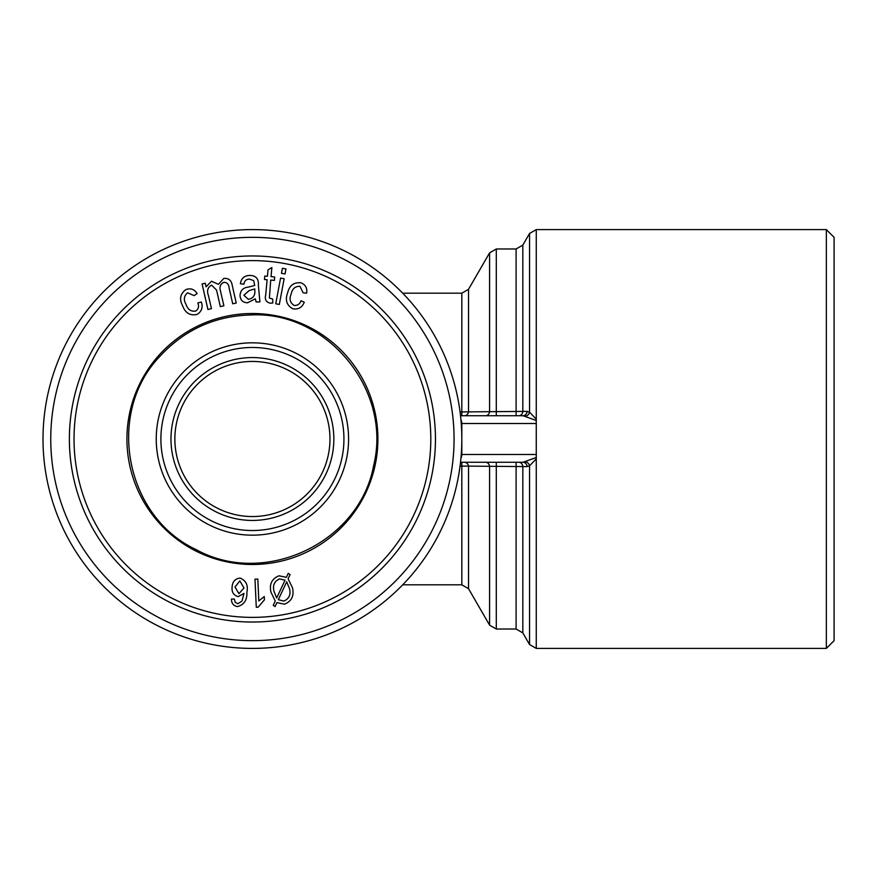 <?xml version="1.0" encoding="UTF-8"?>
<svg xmlns="http://www.w3.org/2000/svg" width="878" height="878" viewBox="0 0 878 878"><rect width="100%" height="100%" fill="white"/><g stroke="black" fill="none" stroke-linecap="round" stroke-linejoin="round"><path stroke-width="1.32" d="M527.074 466.602A4.653 4.039 -90 0 0 523.047 462.267L460.522 462.267L523.047 462.267L536.26 457.515L536.26 458.865L529.544 465.801L527.074 466.602L460.061 466.053M460.061 411.947L522.827 411.409L522.827 245.105L529.544 233.471L529.544 412.199L536.26 419.135L536.26 420.485L523.047 415.733L460.522 415.733L523.047 415.733A4.653 4.039 -90 0 0 527.074 411.398L529.544 412.199A4.653 3.874 -54.9 0 1 525.516 416.249M536.26 420.485L536.26 423.492L461.817 423.492A7.759 7.759 0 0 0 461.213 420.485L461.817 423.492L461.817 454.508L536.26 454.508L536.26 457.515M461.213 420.485A4.653 4.653 0 0 1 460.873 419.135L461.213 420.474M460.873 458.865A4.653 4.653 0 0 1 461.213 457.515A7.759 7.759 0 0 0 461.817 454.508L461.213 457.515M525.516 461.751A4.653 3.874 -125.1 0 1 529.544 465.801L529.544 644.529L536.26 648.403L536.26 458.865M185.971 289.564C190.68 287.907 194.389 289.246 197.1 293.57L194.181 295.623L187.585 292.813C183.886 295.93 183.37 299.782 186.026 304.37C187.672 309.451 190.877 311.69 195.64 311.097C198.494 309.089 199.229 306.378 197.846 302.954L201.336 301.999C203.136 307.388 201.71 311.525 197.078 314.434C190.153 315.893 185.357 313.073 182.69 305.972C179.09 299.222 180.177 293.757 185.971 289.564M252.414 313.512A125.488 125.488 0 0 1 361.088 501.744A125.488 125.488 0 0 1 143.74 501.744A125.488 125.488 0 0 1 252.414 313.512M271.873 267.527L271.039 276.636L274.693 276.965L274.375 280.4L270.72 280.06L269.392 298.048L272.663 299.069L272.795 303.009L270.062 303.151C265.979 302.076 264.53 299.266 265.738 294.723L267.11 279.731L264.465 279.478L264.783 276.054L267.428 276.296L268.02 269.853L271.873 267.527M300.902 282.804C305.522 284.67 307.443 288.116 306.631 293.164L303.086 292.769L299.969 286.316C295.14 286.228 292.209 288.785 291.189 293.987C289.081 298.882 290.014 302.68 293.987 305.379C297.455 305.753 299.793 304.194 301.022 300.715L304.26 302.284C302.065 307.53 298.268 309.704 292.857 308.826C286.7 305.368 284.944 300.089 287.611 292.989C289.356 285.548 293.79 282.145 300.902 282.804M286.371 577.351L288.269 573.334L290.091 574.607L288.116 578.811L292.473 587.788C294.328 595.811 291.661 601.287 284.45 604.207L276.965 602.582L275.077 606.599L273.245 605.326L275.231 601.09L270.962 592.123C269.162 584.166 271.84 578.723 278.995 575.803L286.371 577.351M536.26 419.135L536.26 229.597L826.341 229.597L826.341 648.403L536.26 648.403M218.413 284.34L223.846 278.392C228.664 278.052 231.463 280.411 232.253 285.493L236.248 303.009L232.725 303.81L229.059 287.732C228.796 284.242 227.095 282.431 223.945 282.299C220.356 284 219.204 286.908 220.499 291.002L223.879 305.818L220.334 306.631L216.548 290.058L211.576 285.13C207.713 287.315 206.659 290.75 208.415 295.436L211.444 308.672L207.91 309.473L202.094 283.956L205.265 283.243L206.078 286.821L211.477 281.212L218.413 284.34M826.341 648.403L834.1 640.655L834.1 237.345L826.341 229.597M258.351 285.098L259.91 301.9L256.124 301.988L255.322 298.794L247.541 302.778C242.877 302.614 240.374 300.188 240.045 295.513C240.352 290.464 243.085 287.677 248.254 287.128L254.708 285.449L253.654 280.587L249.462 279.116C246.18 279.193 244.347 280.894 243.952 284.209L240.374 283.704C241.241 278.282 244.413 275.527 249.923 275.44C255.992 275.604 258.812 278.82 258.351 285.098M252.414 347.479A91.521 91.521 0 0 1 331.675 484.755A91.521 91.521 0 0 1 173.153 484.755A91.521 91.521 0 0 1 252.414 347.479M254.785 288.917L248.902 290.728L243.897 295.293L248.342 299.299C253.073 298.454 255.235 295.535 254.818 290.541L254.785 288.917M518.799 462.267A4.653 4.039 -90 0 1 522.827 466.591L522.827 632.895L516.11 629.021L516.11 462.267M289.422 588.436L286.7 581.818L278.315 599.685L283.835 601.09C289.18 598.73 291.046 594.505 289.422 588.436M264.256 596.535L264.41 599.861L258.121 607.192L256.288 607.28L254.982 579.184L257.803 579.052L258.823 600.936L264.256 596.535M239.826 580.896L234.997 587.031L238.926 593.671L244.007 588.019L239.826 580.896M246.894 592.321C247.212 600.08 244.04 604.843 237.378 606.61C233.427 605.776 231.452 603.263 231.463 599.081L234.283 599.059L235.194 602.22L237.795 603.801L241.999 601.09L243.974 593.418L238.103 596.656C233.559 595.218 231.551 591.991 232.099 586.987C232.451 581.675 235.117 578.701 240.1 578.075C246.081 580.534 248.342 585.286 246.894 592.321M279.599 578.909C274.342 581.269 272.487 585.439 274.046 591.432L276.669 598.006L285.043 580.193L279.599 578.909M430.802 439A178.388 178.388 0 0 1 163.22 593.484A178.388 178.388 0 0 1 163.22 284.516A178.388 178.388 0 0 1 430.802 439M536.26 454.508L536.26 423.492M496.3 415.733L496.3 248.979L489.584 252.864L489.584 411.42A4.653 4.039 -90 0 1 485.556 415.733M285.043 273.958L281.476 273.288L282.42 268.273L285.987 268.942L285.043 273.958M485.556 462.267A4.653 4.039 -90 0 1 489.584 466.58L489.584 625.136L496.3 629.021L496.3 462.267M464.506 462.267A4.653 4.05 -90 0 1 468.534 466.492L468.534 588.688L461.817 584.814L461.817 462.267M252.414 229.597A209.403 209.403 0 0 1 433.765 543.701A209.403 209.403 0 0 1 71.063 543.701A209.403 209.403 0 0 1 252.414 229.597M252.414 237.345A201.655 201.655 0 0 1 427.048 539.827A201.655 201.655 0 0 1 77.78 539.827A201.655 201.655 0 0 1 252.414 237.345M279.314 304.457L275.747 303.788L280.576 278.063L284.143 278.732L279.314 304.457M252.414 357.565A81.434 81.434 0 0 1 322.939 479.717A81.434 81.434 0 0 1 181.889 479.717A81.434 81.434 0 0 1 252.414 357.565M252.414 361.44A77.56 77.56 0 0 1 319.581 477.775A77.56 77.56 0 0 1 185.247 477.775A77.56 77.56 0 0 1 252.414 361.44M461.817 415.733L461.817 293.186L468.534 289.312L468.534 411.508A4.653 4.05 -90 0 1 464.506 415.733M435.455 439A183.041 183.041 0 0 1 160.893 597.512A183.041 183.041 0 0 1 160.893 280.488A183.041 183.041 0 0 1 435.455 439M518.799 415.733A4.653 4.039 -90 0 0 522.827 411.409L527.074 411.398M252.414 342.826A96.174 96.174 0 0 1 335.703 487.081A96.174 96.174 0 0 1 169.125 487.081A96.174 96.174 0 0 1 252.414 342.826M496.3 248.979L516.11 248.979L516.11 415.733M402.717 584.814L461.817 584.814M252.414 314.906C326.616 311.69 392.718 389.514 373.523 466.075C359.212 542.867 264.366 587.492 196.079 549.573C125.258 516.615 105.612 413.648 159.335 356.94C184.336 329.59 215.362 315.586 252.414 314.906M402.717 293.186L461.817 293.186M468.534 588.688L489.584 625.136M496.3 629.021L516.11 629.021M522.827 632.895L529.544 644.529M468.534 289.312L489.584 252.864M536.26 229.597L529.544 233.471M522.827 245.105L516.11 248.979"/></g></svg>

